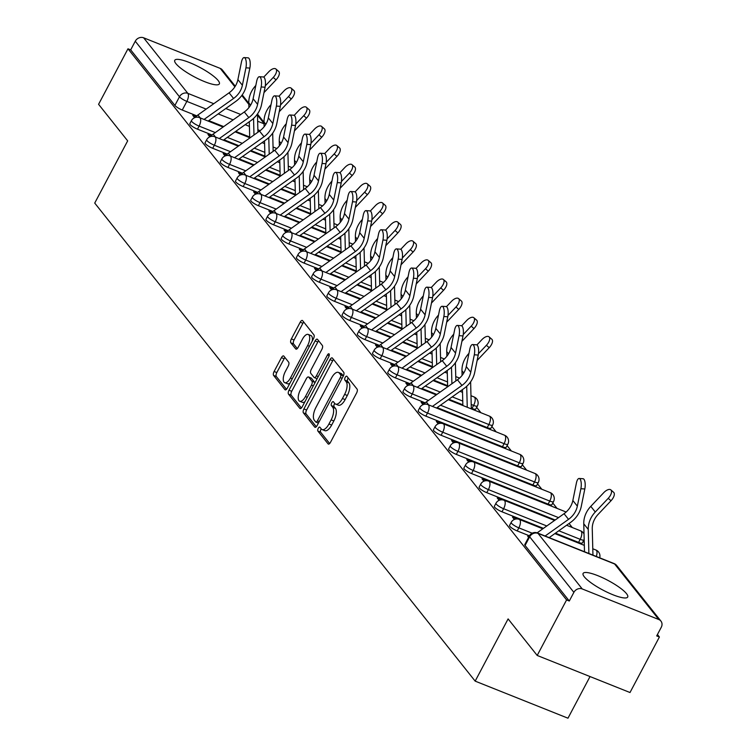 <?xml version="1.0" encoding="UTF-8"?>
<svg xmlns="http://www.w3.org/2000/svg" width="756" height="756" viewBox="0 0 756 756"><rect width="100%" height="100%" fill="white"/><g stroke="black" fill="none" stroke-linecap="round" stroke-linejoin="round"><path stroke-width="1.13" d="M318.248 428.321A2.221 0.964 -68.2 0 0 317.898 431.081L328.076 443.866A3.175 1.38 -68.2 0 0 328.35 444.084A3.175 1.38 -68.2 0 0 330.485 442.336L356.586 393.035A3.175 1.38 -68.2 0 0 357.078 389.094L346.9 376.308A2.221 0.964 -68.2 0 0 346.711 376.157A2.221 0.964 -68.2 0 0 345.218 377.376A2.221 0.964 -68.2 0 0 344.868 380.145L346.191 381.799A10.159 4.404 -68.2 0 1 344.613 394.415L342.44 398.516A10.159 4.404 -68.2 0 1 335.607 404.101A10.159 4.404 -68.2 0 1 334.728 403.43L333.415 401.776A2.221 0.964 -68.2 0 0 333.226 401.634A2.221 0.964 -68.2 0 0 331.733 402.853A2.221 0.964 -68.2 0 0 331.383 405.613L332.706 407.267A10.159 4.404 -68.2 0 1 331.128 419.882L328.954 423.993A10.159 4.404 -68.2 0 1 322.122 429.569A10.159 4.404 -68.2 0 1 321.243 428.898L319.93 427.244A2.221 0.964 -68.2 0 0 319.741 427.102A2.221 0.964 -68.2 0 0 318.248 428.321M321.253 428.907A2.221 0.964 -68.2 0 0 320.95 429.399A2.221 0.964 -68.2 0 0 320.601 432.158L329.654 443.526M348.223 377.972A2.221 0.964 -68.2 0 0 347.921 378.463A2.221 0.964 -68.2 0 0 347.58 381.222L348.894 382.876L346.191 381.799M334.738 403.439A2.221 0.964 -68.2 0 0 334.435 403.931A2.221 0.964 -68.2 0 0 334.086 406.69L335.409 408.344L332.706 407.267M175.94 63.674A25.222 5.462 27.9 0 0 199.65 79.493A25.222 5.462 27.9 0 0 219.344 83.907A25.222 5.462 27.9 0 0 218.153 80.533A25.222 5.462 27.9 0 0 194.453 64.714A25.222 5.462 27.9 0 0 174.759 60.3A25.222 5.462 27.9 0 0 175.94 63.674M584.293 576.8A25.222 5.462 27.9 0 0 608.004 592.619A25.222 5.462 27.9 0 0 627.697 597.032A25.222 5.462 27.9 0 0 626.507 593.658A25.222 5.462 27.9 0 0 602.806 577.839A25.222 5.462 27.9 0 0 583.112 573.426A25.222 5.462 27.9 0 0 584.293 576.8M471.3 408.193L471.999 408.476A6.464 1.399 27.9 0 0 475.76 409.043L477.386 405.972A6.464 1.399 -152.1 0 1 473.625 405.405L471.205 404.441M437.138 407.597L487.223 427.603A6.464 1.399 27.9 0 0 490.984 428.18L492.61 425.108A6.464 1.399 -152.1 0 1 488.848 424.532L440.483 405.216M425.864 416.15L502.447 446.739A6.464 1.399 27.9 0 0 506.208 447.306L507.834 444.235A6.464 1.399 -152.1 0 1 504.072 443.668L427.49 413.078A6.464 1.399 -152.1 0 1 419.826 407.597L418.2 410.669A6.464 1.399 27.9 0 0 425.864 416.15L427.49 413.078A6.464 2.807 111.8 0 0 428.501 405.046A6.464 2.807 111.8 0 0 427.943 404.621A6.464 6.464 0 0 0 419.826 407.597M441.098 435.276L517.671 465.866A6.464 1.399 27.9 0 0 521.442 466.443L523.067 463.371A6.464 1.399 -152.1 0 1 519.296 462.795L442.723 432.205A6.464 1.399 -152.1 0 1 435.05 426.724L433.424 429.795A6.464 1.399 27.9 0 0 441.098 435.276L442.723 432.205A6.464 2.807 111.8 0 0 443.725 424.173A6.464 2.807 111.8 0 0 443.167 423.747A6.464 6.464 0 0 0 435.05 426.724M456.322 454.413L532.895 485.002A6.464 1.399 27.9 0 0 536.665 485.569L538.291 482.508A6.464 1.399 -152.1 0 1 534.52 481.931L457.947 451.341A6.464 1.399 -152.1 0 1 450.274 445.86L448.648 448.932A6.464 1.399 27.9 0 0 456.322 454.413L457.947 451.341A6.464 2.807 111.8 0 0 458.949 443.309A6.464 2.807 111.8 0 0 458.391 442.884A6.464 6.464 0 0 0 450.274 445.86M471.546 473.539L548.128 504.129A6.464 1.399 27.9 0 0 551.889 504.706L553.515 501.634A6.464 1.399 -152.1 0 1 549.754 501.058L473.171 470.468A6.464 1.399 -152.1 0 1 465.507 464.997L463.882 468.058A6.464 1.399 27.9 0 0 471.546 473.539L473.171 470.468A6.464 2.807 111.8 0 0 474.173 462.436A6.464 2.807 111.8 0 0 473.615 462.01A6.464 6.464 0 0 0 465.507 464.997M555.462 533.16L578.576 542.392A6.464 1.399 27.9 0 0 582.337 542.969L583.963 539.897A6.464 1.399 -152.1 0 1 580.202 539.321L558.816 530.778M283.84 356.123A3.175 1.38 -68.2 0 0 283.566 355.915A3.175 1.38 -68.2 0 0 281.43 357.664L274.107 371.489A3.175 1.38 -68.2 0 0 273.615 375.439L284.917 389.642A3.175 1.38 -68.2 0 0 285.192 389.85A3.175 1.38 -68.2 0 0 287.327 388.102L313.428 338.811A3.175 1.38 -68.2 0 0 313.92 334.87L302.617 320.657A3.175 1.38 -68.2 0 0 302.343 320.45A3.175 1.38 -68.2 0 0 300.208 322.198L291.362 338.905A3.175 1.38 -68.2 0 0 290.871 342.846L295.709 348.922A3.175 1.38 -68.2 0 0 295.983 349.13A3.175 1.38 -68.2 0 0 298.119 347.391L302.504 339.104A8.496 3.685 -68.2 0 1 308.212 334.435A8.496 3.685 -68.2 0 1 307.626 345.549L290.446 378A8.496 3.685 -68.2 0 1 284.728 382.659A8.496 3.685 -68.2 0 1 285.324 371.555L288.187 366.15A3.175 1.38 -68.2 0 0 288.679 362.209L283.84 356.123M582.243 588.943L658.816 619.533A6.464 5.661 141.5 0 1 660.924 621.082A6.464 5.661 141.5 0 1 661.273 627.272L656.699 635.919L659.402 637.006L630.003 692.524L537.195 655.452L508.108 618.909L475.165 681.128L94.727 203.081L127.669 140.862L98.582 104.309L127.981 48.79L566.594 599.924L569.296 601.011L573.88 592.354L529.663 536.807A6.464 1.399 -152.1 0 1 529.361 535.938L524.777 544.585A6.464 1.399 -152.1 0 0 525.08 545.454L529.663 536.807A6.464 5.661 141.5 0 1 538.026 533.386L582.243 588.943A6.464 5.661 141.5 0 0 573.88 592.354M537.195 655.452L566.594 599.924M303.903 408.93A3.175 1.38 -68.2 0 0 303.411 412.87L314.713 427.074A3.175 1.38 -68.2 0 0 314.987 427.291A3.175 1.38 -68.2 0 0 317.123 425.543L343.224 376.242A3.175 1.38 -68.2 0 0 343.715 372.302L332.413 358.098A3.175 1.38 -68.2 0 0 332.139 357.89A3.175 1.38 -68.2 0 0 330.003 359.639L303.903 408.93L306.605 410.007A3.175 1.38 -68.2 0 0 306.114 413.957L316.282 426.734M299.82 408.363L288.508 394.15A3.175 1.38 -68.2 0 1 289 390.209L315.101 340.918A3.175 1.38 -68.2 0 1 317.236 339.17A3.175 1.38 -68.2 0 1 317.511 339.378L322.349 345.464A3.175 1.38 -68.2 0 1 321.858 349.404L311.274 369.391A3.175 1.38 -68.2 0 0 310.782 373.341L313.995 377.367A3.175 1.38 -68.2 0 0 314.26 377.575A3.175 1.38 -68.2 0 0 316.395 375.836L327.424 355.018A2.221 0.964 -68.2 0 1 328.917 353.799A2.221 0.964 -68.2 0 1 328.765 356.709L302.22 406.822A3.175 1.38 -68.2 0 1 300.085 408.571A3.175 1.38 -68.2 0 1 299.82 408.363L300.434 408.609M249.697 136.978L235.73 131.393M223.71 126.592L208.75 120.62M196.844 115.866L182.262 110.036L186.845 101.389A6.464 1.399 -152.1 0 1 179.474 96.777L135.267 41.221A6.464 5.661 -38.5 0 1 143.631 37.8L220.213 68.39A6.464 5.661 -38.5 0 1 222.321 69.939L235.267 86.212M659.402 637.006L657.437 634.53M584.256 542.572L583.226 541.287M572.273 527.518L569.07 523.492M557.049 508.391L552.778 503.023M541.825 489.255L537.554 483.887M526.601 470.128L522.33 464.76M511.377 450.992L507.106 445.624M496.153 431.865L491.882 426.497M480.929 412.729L476.649 407.361M590.03 676.554L567.973 718.2L475.165 681.128M127.981 48.79L130.684 49.868L135.267 41.221M528.954 536.713L527.688 536.202L528.605 537.355M516.528 518.692L512.464 517.076L514.363 519.457M501.294 499.565L497.24 497.939L499.14 500.33M486.07 480.429L482.016 478.813L483.916 481.194M470.846 461.302L466.792 459.676L468.692 462.067M455.622 442.165L451.559 440.55L453.468 442.931M440.398 423.039L436.335 421.413L438.234 423.804M424.494 403.638L421.111 402.286L423.01 404.668M409.27 384.502L405.887 383.15L407.786 385.541M394.046 365.375L390.663 364.023L392.562 366.405M378.822 346.239L375.439 344.887L377.339 347.278M363.598 327.112L360.215 325.76L362.115 328.142M348.374 307.975L344.982 306.624L346.881 309.015M333.141 288.849L329.758 287.497L331.657 289.879M317.917 269.712L314.534 268.361L316.433 270.752M302.693 250.586L299.31 249.225L301.209 251.616M287.469 231.449L284.086 230.098L285.985 232.489M272.245 212.323L268.862 210.962L270.761 213.353M257.021 193.186L253.629 191.835L255.537 194.226M241.788 174.05L238.405 172.699L240.304 175.09M226.564 154.923L223.181 153.572L225.08 155.963M211.34 135.787L207.957 134.436L209.856 136.827M264.921 156.105L250.954 150.529M238.934 145.728L223.974 139.756M212.077 134.993L197.486 129.172L199.111 126.101A6.464 1.399 -152.1 0 1 191.448 120.62L189.822 123.691A6.464 1.399 27.9 0 0 197.486 129.172M280.145 175.241L266.178 169.656M254.158 164.855L239.208 158.883M227.301 154.129L212.71 148.299L214.335 145.228A6.464 1.399 -152.1 0 1 206.671 139.756L205.046 142.818A6.464 1.399 27.9 0 0 212.71 148.299M295.369 194.368L281.402 188.792M269.391 183.991L254.432 178.019M242.525 173.256L227.934 167.435L229.559 164.364A6.464 1.399 -152.1 0 1 221.895 158.883L220.27 161.954A6.464 1.399 27.9 0 0 227.934 167.435M310.593 213.504L296.635 207.919M284.615 203.118L269.656 197.146M257.749 192.393L243.167 186.562L244.793 183.5A6.464 1.399 -152.1 0 1 237.119 178.019L235.494 181.09A6.464 1.399 27.9 0 0 243.167 186.562M325.827 232.631L311.859 227.055M299.839 222.255L284.88 216.282M272.973 211.519L258.391 205.698L260.017 202.627A6.464 1.399 -152.1 0 1 252.343 197.146L250.718 200.217A6.464 1.399 27.9 0 0 258.391 205.698M341.05 251.767L327.083 246.182M315.063 241.381L300.104 235.409M288.197 230.656L273.615 224.825L275.241 221.763A6.464 1.399 -152.1 0 1 267.567 216.282L265.951 219.353A6.464 1.399 27.9 0 0 273.615 224.825M356.274 270.894L342.307 265.318M330.287 260.518L315.328 254.545M303.43 249.782L288.839 243.961L290.465 240.89A6.464 1.399 -152.1 0 1 282.801 235.409L281.175 238.48A6.464 1.399 27.9 0 0 288.839 243.961M371.498 290.03L357.531 284.454M345.511 279.644L330.561 273.672M318.654 268.919L304.063 263.088L305.689 260.026A6.464 1.399 -152.1 0 1 298.025 254.545L296.399 257.616A6.464 1.399 27.9 0 0 304.063 263.088M386.722 309.157L372.755 303.581M360.735 298.781L345.785 292.808M333.878 288.045L319.287 282.224L320.913 279.153A6.464 1.399 -152.1 0 1 313.249 273.672L311.623 276.743A6.464 1.399 27.9 0 0 319.287 282.224M401.946 328.293L387.989 322.717M375.968 317.907L361.009 311.935M349.102 307.182L334.521 301.351L336.146 298.289A6.464 1.399 -152.1 0 1 328.473 292.808L326.847 295.88A6.464 1.399 27.9 0 0 334.521 301.351M417.18 347.42L403.213 341.844M391.192 337.044L376.233 331.071M364.326 326.308L349.745 320.487L351.37 317.416A6.464 1.399 -152.1 0 1 343.696 311.935L342.071 315.006A6.464 1.399 27.9 0 0 349.745 320.487M432.404 366.556L418.437 360.981M406.416 356.18L391.457 350.198M379.55 345.445L364.968 339.614L366.594 336.552A6.464 1.399 -152.1 0 1 358.92 331.071L357.295 334.143A6.464 1.399 27.9 0 0 364.968 339.614M447.628 385.683L433.66 380.107M421.64 375.307L406.681 369.334M394.774 364.581L380.192 358.75L381.818 355.679A6.464 1.399 -152.1 0 1 374.154 350.198L372.528 353.269A6.464 1.399 27.9 0 0 380.192 358.75M462.852 404.819L448.884 399.244M436.864 394.443L421.905 388.461M410.007 383.708L395.416 377.887L397.042 374.815A6.464 1.399 -152.1 0 1 389.378 369.334L387.752 372.406A6.464 1.399 27.9 0 0 395.416 377.887M425.231 402.844L410.64 397.013L412.266 393.942A6.464 1.399 -152.1 0 1 404.602 388.461L402.976 391.532A6.464 1.399 27.9 0 0 410.64 397.013M555.197 520.005L486.769 492.676L488.395 489.604A6.464 1.399 -152.1 0 1 480.731 484.123L479.106 487.195A6.464 1.399 27.9 0 0 486.769 492.676M543.441 528.359L501.993 511.803L503.619 508.731A6.464 1.399 -152.1 0 1 495.955 503.26L494.329 506.322A6.464 1.399 27.9 0 0 501.993 511.803M529.427 535.815L517.217 530.939L518.843 527.868A6.464 1.399 -152.1 0 1 511.179 522.387L509.553 525.458A6.464 1.399 27.9 0 0 517.217 530.939M196.116 116.66L192.733 115.309L194.632 117.7M130.684 49.868L174.901 105.424A6.464 1.399 27.9 0 0 182.262 110.036M569.296 601.011L525.08 545.454M322.122 429.569L324.825 430.655A10.159 4.404 -68.2 0 0 331.657 425.07L328.954 423.993M335.409 408.344A10.159 4.404 -68.2 0 1 333.831 420.96L331.657 425.07M335.607 404.101L338.31 405.178A10.159 4.404 -68.2 0 0 345.142 399.603L342.44 398.516M348.894 382.876A10.159 4.404 -68.2 0 1 347.316 395.492L345.142 399.603M333.547 359.525A3.175 1.38 -68.2 0 0 332.706 360.716L306.605 410.007M315.687 421.924A2.221 0.964 -68.2 0 0 315.885 422.065A2.221 0.964 -68.2 0 0 317.378 420.846L340.285 377.575A2.221 0.964 -68.2 0 0 340.635 374.815L339.246 373.067A10.159 4.404 -68.2 0 0 338.367 372.396A10.159 4.404 -68.2 0 0 331.534 377.981L315.876 407.56A10.159 4.404 -68.2 0 0 314.298 420.175L315.687 421.924M316.121 422.094L318.399 423.001A2.221 0.964 -68.2 0 0 318.437 423.048M343.375 375.949A2.221 0.964 -68.2 0 0 343.337 375.893L340.635 374.815M338.367 372.396L341.079 373.483A10.159 4.404 -68.2 0 1 341.948 374.154L343.337 375.893M301.389 408.013L291.221 395.237L288.508 394.15M318.645 340.805A3.175 1.38 -68.2 0 0 317.813 341.995L291.712 391.296A3.175 1.38 -68.2 0 0 291.221 395.237M300.293 390.143A8.496 3.685 -68.2 0 0 299.707 401.247A8.496 3.685 -68.2 0 0 305.415 396.579L311.472 385.144A3.175 1.38 -68.2 0 0 311.963 381.204L308.75 377.168A3.175 1.38 -68.2 0 0 308.476 376.96A3.175 1.38 -68.2 0 0 306.341 378.709L300.293 390.143M299.707 401.247L302.409 402.324A8.496 3.685 -68.2 0 0 304.951 401.672M314.912 382.867A3.175 1.38 -68.2 0 0 314.666 382.281L311.963 381.204M310.839 378.009A3.175 1.38 -68.2 0 1 311.188 378.047A3.175 1.38 -68.2 0 1 311.453 378.255L314.666 382.281M284.728 382.659L287.441 383.746A8.496 3.685 -68.2 0 0 289.983 383.094M312.247 341.032A8.496 3.685 -68.2 0 0 310.924 335.522L308.212 334.435M303.751 322.084A3.175 1.38 -68.2 0 0 302.91 323.275L294.065 339.983A3.175 1.38 -68.2 0 0 293.574 343.923L297.278 348.582M284.974 357.55A3.175 1.38 -68.2 0 0 284.133 358.741L276.809 372.576A3.175 1.38 -68.2 0 0 276.318 376.516L286.496 389.293M610.848 489.888L613.636 492.307A7.437 3.563 131 0 1 611.009 500.746L608.221 498.327A7.437 3.563 -49 0 0 610.848 489.888A7.437 3.563 -49 0 0 603.732 492.685L590.795 506.359A24.249 21.215 141.5 0 0 583.764 523.795L584.492 551.738M592.95 555.121L592.26 528.831A20.053 17.539 -38.5 0 1 598.072 514.43L611.009 500.746M608.221 498.327L595.284 512.001A24.249 21.215 141.5 0 0 588.253 529.436L588.886 553.496M580.882 488.716A7.437 2.599 -86.2 0 0 579.134 478.472A7.437 2.599 -86.2 0 0 576.393 483.075L572.85 500.5L577.348 506.142L580.882 488.716L584.813 488.981L581.269 506.407A24.249 21.215 -38.5 0 1 570.61 522.387L549.177 537.629M579.134 478.472L583.065 478.737A7.437 2.599 93.8 0 1 584.813 488.981M545.114 536.013L568.531 519.353A20.053 17.539 141.5 0 0 577.348 506.142M537.147 532.838L564.042 513.711A20.053 17.539 141.5 0 0 572.85 500.5M489.047 336.836L491.835 339.255A7.437 3.563 131 0 1 489.198 347.694L486.41 345.275A7.437 3.563 -49 0 0 489.047 336.836A7.437 3.563 -49 0 0 481.922 339.633L476.904 344.944M471.319 408.892L470.619 381.856M477.14 360.451L489.198 347.694M486.41 345.275L478.463 353.685M468.966 353.345A24.249 21.215 141.5 0 0 461.963 370.742L462.086 375.42M462.455 389.595L462.87 405.518M466.707 386.307L467.255 407.276M473.823 317.709L476.611 320.128A7.437 3.563 131 0 1 473.974 328.567L471.186 326.148A7.437 3.563 -49 0 0 473.823 317.709A7.437 3.563 -49 0 0 466.698 320.506L461.68 325.808M455.868 380.93L455.386 362.729M461.916 341.325L473.974 328.567M471.186 326.148L463.23 334.558M453.742 334.209A24.249 21.215 141.5 0 0 446.739 351.606L446.862 356.293M447.231 370.459L447.646 386.392M451.483 367.17L451.918 383.736M458.59 298.573L461.377 300.992A7.437 3.563 131 0 1 458.75 309.431L455.962 307.012A7.437 3.563 -49 0 0 458.59 298.573A7.437 3.563 -49 0 0 451.474 301.37L446.456 306.681M440.644 361.793L440.162 343.593M446.683 322.188L458.75 309.431M455.962 307.012L448.006 315.422M438.508 315.082A24.249 21.215 141.5 0 0 431.506 332.479L431.629 337.157M432.007 351.332L432.423 367.255M436.259 348.043L436.694 364.609M443.366 279.446L446.153 281.865A7.437 3.563 131 0 1 443.526 290.304L440.739 287.885A7.437 3.563 -49 0 0 443.366 279.446A7.437 3.563 -49 0 0 436.25 282.243L431.222 287.545M425.42 342.666L424.938 324.456M431.459 303.061L443.526 290.304M440.739 287.885L432.782 296.295M423.284 295.946A24.249 21.215 141.5 0 0 416.282 313.343L416.405 318.03M416.773 332.196L417.199 348.129M421.035 328.907L421.47 345.473M428.142 260.31L430.929 262.729A7.437 3.563 131 0 1 428.302 271.168L425.515 268.749A7.437 3.563 -49 0 0 428.142 260.31A7.437 3.563 -49 0 0 421.026 263.107L415.998 268.418M410.187 323.53L409.714 305.329M416.235 283.925L428.302 271.168M425.515 268.749L417.558 277.159M408.06 276.819A24.249 21.215 141.5 0 0 401.058 294.216L401.181 298.894M401.549 313.069L401.965 328.992M405.811 309.78L406.237 326.346M412.918 241.183L415.705 243.602A7.437 3.563 131 0 1 413.078 252.041L410.291 249.612A7.437 3.563 -49 0 0 412.918 241.183A7.437 3.563 -49 0 0 405.792 243.971L400.774 249.282M394.963 304.403L394.49 286.193M401.011 264.798L413.078 252.041M410.291 249.612L402.334 258.032M392.836 257.683A24.249 21.215 141.5 0 0 385.834 275.08L385.957 279.767M386.325 293.933L386.741 309.865M390.578 290.644L391.013 307.21M397.694 222.047L400.482 224.466A7.437 3.563 131 0 1 397.845 232.905L395.057 230.486A7.437 3.563 -49 0 0 397.694 222.047A7.437 3.563 -49 0 0 390.568 224.844L385.551 230.155M379.739 285.267L379.266 267.066M385.787 245.662L397.845 232.905M395.057 230.486L387.11 238.896M377.613 238.546A24.249 21.215 141.5 0 0 370.61 255.953L370.733 260.631M371.101 274.806L371.517 290.729M375.354 271.517L375.789 288.083M382.47 202.92L385.258 205.339A7.437 3.563 131 0 1 382.621 213.778L379.833 211.349A7.437 3.563 -49 0 0 382.47 202.92A7.437 3.563 -49 0 0 375.345 205.708L370.327 211.018M364.515 266.14L364.033 247.93M370.563 226.535L382.621 213.778M379.833 211.349L371.876 219.769M362.389 219.42A24.249 21.215 141.5 0 0 355.386 236.817L355.509 241.504M355.878 255.67L356.293 271.602M360.13 252.381L360.565 268.947M367.246 183.784L370.034 186.203A7.437 3.563 131 0 1 367.397 194.642L364.609 192.222A7.437 3.563 -49 0 0 367.246 183.784A7.437 3.563 -49 0 0 360.121 186.581L355.103 191.892M349.291 247.004L348.809 228.803M355.329 207.399L367.397 194.642M364.609 192.222L356.652 200.633M347.155 200.283A24.249 21.215 141.5 0 0 340.153 217.69L340.276 222.368M340.654 236.543L341.069 252.466M344.906 233.254L345.341 249.811M352.012 164.657L354.8 167.076A7.437 3.563 131 0 1 352.173 175.505L349.385 173.086A7.437 3.563 -49 0 0 352.012 164.657A7.437 3.563 -49 0 0 344.897 167.445L339.879 172.755M334.067 227.877L333.585 209.667M340.105 188.272L352.173 175.505M349.385 173.086L341.428 181.506M331.931 181.156A24.249 21.215 141.5 0 0 324.929 198.554L325.052 203.241M325.42 217.407L325.845 233.339M329.682 214.118L330.117 230.684M336.789 145.521L339.576 147.94A7.437 3.563 131 0 1 336.949 156.379L334.161 153.959A7.437 3.563 -49 0 0 336.789 145.521A7.437 3.563 -49 0 0 329.673 148.318L324.645 153.629M318.834 208.741L318.361 190.54M324.882 169.136L336.949 156.379M334.161 153.959L326.205 162.37M316.707 162.02A24.249 21.215 141.5 0 0 309.705 179.427L309.828 184.105M310.196 198.28L310.612 214.203M314.458 194.991L314.893 211.548M321.565 126.394L324.352 128.813A7.437 3.563 131 0 1 321.725 137.242L318.938 134.823A7.437 3.563 -49 0 0 321.565 126.394A7.437 3.563 -49 0 0 314.449 129.181L309.421 134.492M303.61 189.614L303.137 171.404M309.658 150.009L321.725 137.242M318.938 134.823L310.981 143.243M301.483 142.893A24.249 21.215 141.5 0 0 294.481 160.291L294.604 164.978M294.972 179.144L295.388 195.067M299.234 175.855L299.659 192.421M306.341 107.257L309.128 109.677A7.437 3.563 131 0 1 306.492 118.116L303.704 115.696A7.437 3.563 -49 0 0 306.341 107.257A7.437 3.563 -49 0 0 299.215 110.055L294.197 115.366M288.386 170.478L287.913 152.277M294.434 130.873L306.492 118.116M303.704 115.696L295.757 124.107M286.259 123.757A24.249 21.215 141.5 0 0 279.257 141.164L279.38 145.842M279.748 160.017L280.164 175.94M284.001 156.728L284.436 173.285M291.117 88.121L293.904 90.55A7.437 3.563 131 0 1 291.268 98.979L288.48 96.56A7.437 3.563 -49 0 0 291.117 88.121A7.437 3.563 -49 0 0 283.991 90.918L278.973 96.229M273.162 151.351L272.689 133.141M279.21 111.746L291.268 98.979M288.48 96.56L280.523 104.98M271.035 104.63A24.249 21.215 141.5 0 0 264.033 122.028L264.156 126.715M264.524 140.881L264.94 156.804M268.777 137.592L269.212 154.158M474.305 354.791A7.437 2.599 -86.2 0 0 472.557 344.556A7.437 2.599 -86.2 0 0 469.816 349.149L466.272 366.584L470.761 372.226L474.305 354.791L478.236 355.055L474.692 372.491A24.249 21.215 -38.5 0 1 464.033 388.471L436.505 408.042M472.557 344.556L476.488 344.812A7.437 2.599 93.8 0 1 478.236 355.055M423.974 404.347A8.08 7.069 -38.5 0 1 426.289 401.956L457.465 379.795A20.053 17.539 141.5 0 0 466.272 366.584M432.441 406.416L461.954 385.437A20.053 17.539 141.5 0 0 470.761 372.226M459.081 335.664A7.437 2.599 -86.2 0 0 457.333 325.42A7.437 2.599 -86.2 0 0 454.592 330.022L451.048 347.448L455.537 353.09L459.081 335.664L463.003 335.929L459.468 353.354A24.249 21.215 -38.5 0 1 448.809 369.334L421.281 388.905M457.333 325.42L461.264 325.685A7.437 2.599 93.8 0 1 463.003 335.929M408.741 385.22A8.08 7.069 -38.5 0 1 411.066 382.829L442.241 360.659A20.053 17.539 141.5 0 0 451.048 347.448M417.217 387.28L446.73 366.301A20.053 17.539 141.5 0 0 455.537 353.09M443.848 316.528A7.437 2.599 -86.2 0 0 442.109 306.293A7.437 2.599 -86.2 0 0 439.359 310.886L435.825 328.321L440.313 333.963L443.848 316.528L447.779 316.792L444.245 334.218A24.249 21.215 -38.5 0 1 433.585 350.208L406.057 369.779M442.109 306.293L446.031 306.549A7.437 2.599 93.8 0 1 447.779 316.792M393.517 366.084A8.08 7.069 -38.5 0 1 395.842 363.693L427.017 341.532A20.053 17.539 141.5 0 0 435.825 328.321M401.994 368.153L431.506 347.174A20.053 17.539 141.5 0 0 440.313 333.963M428.624 297.401A7.437 2.599 -86.2 0 0 426.875 287.157A7.437 2.599 -86.2 0 0 424.135 291.759L420.601 309.185L425.089 314.827L428.624 297.401L432.555 297.666L429.021 315.091A24.249 21.215 -38.5 0 1 418.361 331.071L390.833 350.642M426.875 287.157L430.807 287.422A7.437 2.599 93.8 0 1 432.555 297.666M378.293 346.957A8.08 7.069 -38.5 0 1 380.618 344.566L411.784 322.396A20.053 17.539 141.5 0 0 420.601 309.185M386.77 349.017L416.282 328.038A20.053 17.539 141.5 0 0 425.089 314.827M413.4 278.265A7.437 2.599 -86.2 0 0 411.651 268.021A7.437 2.599 -86.2 0 0 408.911 272.623L405.377 290.058L409.865 295.7L413.4 278.265L417.331 278.529L413.797 295.955A24.249 21.215 -38.5 0 1 403.137 311.945L375.609 331.515M411.651 268.021L415.583 268.285A7.437 2.599 93.8 0 1 417.331 278.529M363.069 327.82A8.08 7.069 -38.5 0 1 365.394 325.43L396.56 303.269A20.053 17.539 141.5 0 0 405.377 290.058M371.546 329.89L401.049 308.911A20.053 17.539 141.5 0 0 409.865 295.7M398.176 259.138A7.437 2.599 -86.2 0 0 396.427 248.894A7.437 2.599 -86.2 0 0 393.687 253.496L390.153 270.922L394.641 276.564L398.176 259.138L402.107 259.402L398.573 276.828A24.249 21.215 -38.5 0 1 387.913 292.808L360.385 312.379M396.427 248.894L400.359 249.159A7.437 2.599 93.8 0 1 402.107 259.402M347.845 308.694A8.08 7.069 -38.5 0 1 350.16 306.303L381.336 284.133A20.053 17.539 141.5 0 0 390.153 270.922M356.322 310.754L385.825 289.775A20.053 17.539 141.5 0 0 394.641 276.564M382.952 240.002A7.437 2.599 -86.2 0 0 381.204 229.758A7.437 2.599 -86.2 0 0 378.463 234.36L374.919 251.795L379.417 257.437L382.952 240.002L386.883 240.266L383.339 257.692A24.249 21.215 -38.5 0 1 372.68 273.681L345.161 293.252M381.204 229.758L385.135 230.022A7.437 2.599 93.8 0 1 386.883 240.266M332.621 289.557A8.08 7.069 -38.5 0 1 334.936 287.167L366.112 265.006A20.053 17.539 141.5 0 0 374.919 251.795M341.088 291.627L370.601 270.648A20.053 17.539 141.5 0 0 379.417 257.437M367.728 220.875A7.437 2.599 -86.2 0 0 365.98 210.631A7.437 2.599 -86.2 0 0 363.239 215.233L359.695 232.659L364.184 238.301L367.728 220.875L371.659 221.139L368.115 238.565A24.249 21.215 -38.5 0 1 357.456 254.545L329.928 274.116M365.98 210.631L369.911 210.896A7.437 2.599 93.8 0 1 371.659 221.139M317.388 270.431A8.08 7.069 -38.5 0 1 319.712 268.04L350.888 245.87A20.053 17.539 141.5 0 0 359.695 232.659M325.864 272.491L355.377 251.512A20.053 17.539 141.5 0 0 364.184 238.301M352.504 201.739A7.437 2.599 -86.2 0 0 350.756 191.495A7.437 2.599 -86.2 0 0 348.006 196.097L344.471 213.532L348.96 219.164L352.504 201.739L356.426 202.003L352.891 219.429A24.249 21.215 -38.5 0 1 342.232 235.418L314.704 254.989M350.756 191.495L354.677 191.759A7.437 2.599 93.8 0 1 356.426 202.003M302.164 251.294A8.08 7.069 -38.5 0 1 304.488 248.904L335.664 226.743A20.053 17.539 141.5 0 0 344.471 213.532M310.64 253.364L340.153 232.385A20.053 17.539 141.5 0 0 348.96 219.164M337.27 182.612A7.437 2.599 -86.2 0 0 335.522 172.368A7.437 2.599 -86.2 0 0 332.782 176.97L329.247 194.396L333.736 200.038L337.27 182.612L341.202 182.876L337.667 200.302A24.249 21.215 -38.5 0 1 327.008 216.282L299.48 235.853M335.522 172.368L339.453 172.633A7.437 2.599 93.8 0 1 341.202 182.876M286.94 232.168A8.08 7.069 -38.5 0 1 289.264 229.777L320.431 207.607A20.053 17.539 141.5 0 0 329.247 194.396M295.416 234.228L324.929 213.249A20.053 17.539 141.5 0 0 333.736 200.038M322.047 163.476A7.437 2.599 -86.2 0 0 320.298 153.232A7.437 2.599 -86.2 0 0 317.558 157.834L314.024 175.26L318.512 180.901L322.047 163.476L325.978 163.74L322.443 181.166A24.249 21.215 -38.5 0 1 311.784 197.155L284.256 216.726M320.298 153.232L324.23 153.496A7.437 2.599 93.8 0 1 325.978 163.74M271.716 213.031A8.08 7.069 -38.5 0 1 274.041 210.641L305.207 188.48A20.053 17.539 141.5 0 0 314.024 175.26M280.192 215.101L309.695 194.122A20.053 17.539 141.5 0 0 318.512 180.901M306.823 144.349A7.437 2.599 -86.2 0 0 305.074 134.105A7.437 2.599 -86.2 0 0 302.334 138.707L298.8 156.133L303.288 161.775L306.823 144.349L310.754 144.604L307.219 162.039A24.249 21.215 -38.5 0 1 296.56 178.019L269.032 197.59M305.074 134.105L309.006 134.37A7.437 2.599 93.8 0 1 310.754 144.604M256.492 193.905A8.08 7.069 -38.5 0 1 258.807 191.514L289.983 169.344A20.053 17.539 141.5 0 0 298.8 156.133M264.969 195.965L294.471 174.986A20.053 17.539 141.5 0 0 303.288 161.775M291.599 125.212A7.437 2.599 -86.2 0 0 289.85 114.969A7.437 2.599 -86.2 0 0 287.11 119.571L283.566 136.997L288.064 142.638L291.599 125.212L295.53 125.477L291.986 142.903A24.249 21.215 -38.5 0 1 281.326 158.892L253.808 178.463M289.85 114.969L293.782 115.233A7.437 2.599 93.8 0 1 295.53 125.477M241.268 174.768A8.08 7.069 -38.5 0 1 243.583 172.377L274.759 150.217A20.053 17.539 141.5 0 0 283.566 136.997M249.735 176.838L279.248 155.859A20.053 17.539 141.5 0 0 288.064 142.638M276.375 106.086A7.437 2.599 -86.2 0 0 274.626 95.842A7.437 2.599 -86.2 0 0 271.886 100.444L268.342 117.87L272.831 123.511L276.375 106.086L280.306 106.341L276.762 123.776A24.249 21.215 -38.5 0 1 266.103 139.756L238.575 159.327M274.626 95.842L278.558 96.106A7.437 2.599 93.8 0 1 280.306 106.341M226.044 155.641A8.08 7.069 -38.5 0 1 228.359 153.241L259.535 131.081A20.053 17.539 141.5 0 0 268.342 117.87M234.511 157.702L264.024 136.723A20.053 17.539 141.5 0 0 272.831 123.511M261.151 86.949A7.437 2.599 -86.2 0 0 259.402 76.706A7.437 2.599 -86.2 0 0 256.662 81.308L253.118 98.734L257.607 104.375L261.151 86.949L265.072 87.214L261.538 104.64A24.249 21.215 -38.5 0 1 250.879 120.62L223.351 140.2M259.402 76.706L263.334 76.97A7.437 2.599 93.8 0 1 265.072 87.214M210.811 136.505A8.08 7.069 -38.5 0 1 213.135 134.114L244.311 111.954A20.053 17.539 141.5 0 0 253.118 98.734M219.287 138.575L248.8 117.586A20.053 17.539 141.5 0 0 257.607 104.375M275.893 68.994L278.68 71.414A7.437 3.563 131 0 1 276.044 79.852L273.256 77.433A7.437 3.563 -49 0 0 275.893 68.994A7.437 3.563 -49 0 0 268.767 71.792L263.75 77.103M257.938 132.215L257.456 114.014M263.986 92.61L276.044 79.852M273.256 77.433L265.299 85.844M255.811 85.494A24.249 21.215 141.5 0 0 248.8 102.901L248.922 107.579M249.3 121.754L249.716 137.677M253.553 118.465L253.988 135.022M245.917 67.823A7.437 2.599 -86.2 0 0 244.179 57.579A7.437 2.599 -86.2 0 0 241.429 62.181L237.894 79.607L242.383 85.248L245.917 67.823L249.849 68.078L246.314 85.513A24.249 21.215 -38.5 0 1 235.655 101.493L208.127 121.064M244.179 57.579L248.1 57.843A7.437 2.599 93.8 0 1 249.849 68.078M195.587 117.378A8.08 7.069 -38.5 0 1 197.911 114.978L229.087 92.818A20.053 17.539 141.5 0 0 237.894 79.607M204.063 119.439L233.576 98.46A20.053 17.539 141.5 0 0 242.383 85.248M320.601 432.158L317.898 431.081M347.58 381.222L344.868 380.145M334.086 406.69L331.383 405.613M471.999 408.476L473.625 405.405A6.464 2.807 -68.2 0 0 474.626 397.373A6.464 2.807 111.8 0 0 474.069 396.947L470.979 395.709M487.223 427.603L488.848 424.532A6.464 2.807 -68.2 0 0 489.85 416.499A6.464 2.807 111.8 0 0 489.293 416.074L448.261 399.688M502.447 446.739L504.072 443.668A6.464 2.807 -68.2 0 0 505.074 435.636A6.464 2.807 111.8 0 0 504.517 435.21L427.943 404.621M517.671 465.866L519.296 462.795A6.464 2.807 -68.2 0 0 520.298 454.762A6.464 2.807 111.8 0 0 519.75 454.337L443.167 423.747M532.895 485.002L534.52 481.931A6.464 2.807 -68.2 0 0 535.522 473.899A6.464 2.807 111.8 0 0 534.974 473.473L458.391 442.884M548.128 504.129L549.754 501.058A6.464 2.807 -68.2 0 0 550.755 493.025A6.464 2.807 111.8 0 0 550.198 492.6L473.615 462.01M578.576 542.392L580.202 539.321A6.464 2.807 -68.2 0 0 581.203 531.288A6.464 2.807 111.8 0 0 580.646 530.863L566.594 525.25M260.111 130.656L257.872 129.758M249.423 126.384L245.171 124.683M233.15 119.883L218.191 113.91M206.171 109.11L186.845 101.389A6.464 2.807 111.8 0 0 187.847 93.357L213.768 103.714M225.779 108.514L240.739 114.487M257.645 121.243L264.08 123.804M264.071 123.502L257.494 115.233M248.847 104.366L241.788 95.502M234.88 86.827L220.213 68.39M143.631 37.8L187.847 93.357A6.464 5.661 141.5 0 0 179.474 96.777L174.901 105.424M658.816 619.533L614.609 563.976L538.026 533.386A6.464 2.807 -68.2 0 0 537.478 532.961A6.464 6.464 0 0 0 529.361 535.938M264.827 152.353L254.299 148.148M242.289 143.347L227.329 137.375M215.309 132.574L199.111 126.101A6.464 2.807 111.8 0 0 200.113 118.068A6.464 2.807 111.8 0 0 199.556 117.643A6.464 6.464 0 0 0 191.448 120.62M280.051 171.48L269.533 167.274M257.512 162.474L242.553 156.501M230.533 151.701L214.335 145.228A6.464 2.807 111.8 0 0 215.337 137.195A6.464 2.807 111.8 0 0 214.789 136.77A6.464 6.464 0 0 0 206.671 139.756M295.275 190.616L284.757 186.411M272.736 181.61L257.777 175.638M245.757 170.837L229.559 164.364A6.464 2.807 111.8 0 0 230.571 156.331A6.464 2.807 111.8 0 0 230.013 155.906A6.464 6.464 0 0 0 221.895 158.883M310.499 209.743L299.981 205.537M287.96 200.737L273.001 194.764M260.981 189.964L244.793 183.5A6.464 2.807 111.8 0 0 245.794 175.458A6.464 2.807 111.8 0 0 245.237 175.033A6.464 6.464 0 0 0 237.119 178.019M325.723 228.879L315.205 224.674M303.184 219.873L288.225 213.901M276.205 209.1L260.017 202.627A6.464 2.807 111.8 0 0 261.018 194.594A6.464 2.807 111.8 0 0 260.461 194.169A6.464 6.464 0 0 0 252.343 197.146M340.947 248.006L330.429 243.81M318.408 239L303.458 233.028M291.438 228.227L275.241 221.763A6.464 2.807 111.8 0 0 276.242 213.731A6.464 2.807 111.8 0 0 275.685 213.296A6.464 6.464 0 0 0 267.567 216.282M356.18 267.142L345.653 262.937M333.632 258.136L318.682 252.164M306.662 247.363L290.465 240.89A6.464 2.807 111.8 0 0 291.466 232.857A6.464 2.807 111.8 0 0 290.909 232.432A6.464 6.464 0 0 0 282.801 235.409M371.404 286.269L360.886 282.073M348.866 277.263L333.906 271.291M321.886 266.49L305.689 260.026A6.464 2.807 111.8 0 0 306.69 251.994A6.464 2.807 111.8 0 0 306.142 251.559A6.464 6.464 0 0 0 298.025 254.545M386.628 305.405L376.11 301.2M364.09 296.399L349.13 290.427M337.11 285.626L320.913 279.153A6.464 2.807 111.8 0 0 321.914 271.12A6.464 2.807 111.8 0 0 321.366 270.695A6.464 6.464 0 0 0 313.249 273.672M401.852 324.532L391.334 320.336M379.314 315.535L364.354 309.554M352.334 304.753L336.146 298.289A6.464 2.807 111.8 0 0 337.148 290.257A6.464 2.807 111.8 0 0 336.59 289.831A6.464 6.464 0 0 0 328.473 292.808M417.076 343.668L406.558 339.463M394.537 334.662L379.578 328.69M367.558 323.889L351.37 317.416A6.464 2.807 111.8 0 0 352.372 309.384A6.464 2.807 111.8 0 0 351.814 308.958A6.464 6.464 0 0 0 343.696 311.935M432.3 362.795L421.782 358.599M409.761 353.799L394.802 347.817M382.791 343.016L366.594 336.552A6.464 2.807 111.8 0 0 367.596 328.52A6.464 2.807 111.8 0 0 367.038 328.095A6.464 6.464 0 0 0 358.92 331.071M447.524 381.931L437.006 377.726M424.985 372.925L410.035 366.953M398.015 362.152L381.818 355.679A6.464 2.807 111.8 0 0 382.82 347.647A6.464 2.807 111.8 0 0 382.262 347.221A6.464 6.464 0 0 0 374.154 350.198M462.757 401.058L452.23 396.862M440.219 392.062L425.259 386.08M413.239 381.279L397.042 374.815A6.464 2.807 111.8 0 0 398.043 366.783A6.464 2.807 111.8 0 0 397.486 366.358A6.464 6.464 0 0 0 389.378 369.334M428.463 400.415L412.266 393.942A6.464 2.807 111.8 0 0 413.267 385.91A6.464 2.807 111.8 0 0 412.719 385.484A6.464 6.464 0 0 0 404.602 388.461M558.542 517.624L488.395 489.604A6.464 2.807 111.8 0 0 489.397 481.572A6.464 2.807 111.8 0 0 488.839 481.147A6.464 6.464 0 0 0 480.731 484.123M546.796 525.978L503.619 508.731A6.464 2.807 111.8 0 0 504.621 500.699A6.464 2.807 111.8 0 0 504.072 500.274A6.464 6.464 0 0 0 495.955 503.26M532.167 533.188L518.843 527.868A6.464 2.807 111.8 0 0 519.845 519.835A6.464 2.807 111.8 0 0 519.296 519.41A6.464 6.464 0 0 0 511.179 522.387M592.78 548.762L595.87 549.999A6.464 2.807 111.8 0 1 596.427 550.425A6.464 2.807 -68.2 0 1 596.295 556.454M488.839 481.147L565.422 511.736A6.464 2.807 111.8 0 1 565.979 512.162A6.464 2.807 -68.2 0 1 565.989 512.171M455.755 376.573L458.845 377.811A6.464 2.807 111.8 0 1 459.402 378.236A6.464 2.807 -68.2 0 0 459.402 378.236M440.531 357.446L443.621 358.684A6.464 2.807 111.8 0 1 444.178 359.109A6.464 2.807 -68.2 0 0 444.178 359.109M425.297 338.31L428.397 339.548A6.464 2.807 111.8 0 1 428.945 339.973A6.464 2.807 -68.2 0 0 428.945 339.973M410.073 319.183L413.163 320.421A6.464 2.807 111.8 0 1 413.721 320.846A6.464 2.807 -68.2 0 1 413.73 320.856M394.849 300.047L397.94 301.285A6.464 2.807 111.8 0 1 398.497 301.71A6.464 2.807 -68.2 0 1 398.506 301.72M379.625 280.92L382.716 282.158A6.464 2.807 111.8 0 1 383.273 282.583A6.464 2.807 -68.2 0 0 383.273 282.583M364.401 261.784L367.492 263.022A6.464 2.807 111.8 0 1 368.049 263.447A6.464 2.807 -68.2 0 1 368.059 263.457M349.178 242.657L352.268 243.886A6.464 2.807 111.8 0 1 352.825 244.32A6.464 2.807 -68.2 0 0 352.825 244.32M333.954 223.521L337.044 224.759A6.464 2.807 111.8 0 1 337.592 225.184A6.464 2.807 -68.2 0 0 337.592 225.184M318.72 204.394L321.81 205.623A6.464 2.807 111.8 0 1 322.368 206.057A6.464 2.807 -68.2 0 0 322.368 206.057M303.496 185.258L306.586 186.496A6.464 2.807 111.8 0 1 307.144 186.921A6.464 2.807 -68.2 0 1 307.153 186.93M288.272 166.131L291.362 167.359A6.464 2.807 111.8 0 1 291.92 167.785A6.464 2.807 -68.2 0 0 291.92 167.785M273.048 146.995L276.138 148.233A6.464 2.807 111.8 0 1 276.696 148.658A6.464 2.807 -68.2 0 0 276.696 148.658M614.052 563.551A6.464 2.807 -68.2 0 1 614.609 563.976A6.464 5.661 -38.5 0 1 616.716 565.526A6.464 6.464 0 0 0 614.052 563.551L537.478 532.961M333.831 420.96L331.128 419.882M347.316 395.492L344.613 394.415M328.69 444.112L328.076 443.866M332.706 360.716L330.003 359.639M315.328 427.32L314.713 427.074M306.114 413.957L303.411 412.87M319.221 421.583L317.378 420.846M342.128 378.312L340.285 377.575M341.948 374.154L339.246 373.067M291.712 391.296L289 390.209M317.813 341.995L315.101 340.918M318.238 376.573L316.395 375.836M329.153 355.717L327.424 355.018M307.257 397.316L305.415 396.579M313.315 385.881L311.472 385.144M311.453 378.255L308.75 377.168M292.288 378.737L290.446 378M309.469 346.286L307.626 345.549M296.324 349.168L295.709 348.922M293.574 343.923L290.871 342.846M294.065 339.983L291.362 338.905M302.91 323.275L300.208 322.198M285.532 389.888L284.917 389.642M276.318 376.516L273.615 375.439M276.809 372.576L274.107 371.489M284.133 358.741L281.43 357.664M595.284 512.001L590.795 506.359M588.253 529.436L583.764 523.795M564.042 513.711L568.531 519.353M463.759 373.001L461.963 370.742M448.535 353.874L446.739 351.606M433.311 334.738L431.506 332.479M418.087 315.611L416.282 313.343M402.863 296.475L401.058 294.216M387.63 277.348L385.834 275.08M372.406 258.212L370.61 255.953M357.182 239.085L355.386 236.817M341.958 219.949L340.153 217.69M326.734 200.822L324.929 198.554M311.51 181.686L309.705 179.427M296.286 162.559L294.481 160.291M281.052 143.423L279.257 141.164M265.829 124.296L264.033 122.028M426.289 401.956L428.624 404.895M457.465 379.795L461.954 385.437M411.066 382.829L413.4 385.758M442.241 360.659L446.73 366.301M395.842 363.693L398.176 366.632M427.017 341.532L431.506 347.174M380.618 344.566L382.952 347.495M411.784 322.396L416.282 328.038M365.394 325.43L367.728 328.359M396.56 303.269L401.049 308.911M350.16 306.303L352.494 309.232M381.336 284.133L385.825 289.775M334.936 287.167L337.27 290.096M366.112 265.006L370.601 270.648M319.712 268.04L322.047 270.969M350.888 245.87L355.377 251.512M304.488 248.904L306.823 251.833M335.664 226.743L340.153 232.385M289.264 229.777L291.599 232.706M320.431 207.607L324.929 213.249M274.041 210.641L276.375 213.57M305.207 188.48L309.695 194.122M258.807 191.514L261.141 194.443M289.983 169.344L294.471 174.986M243.583 172.377L245.917 175.307M274.759 150.217L279.248 155.859M228.359 153.241L230.693 156.18M259.535 131.081L264.024 136.723M213.135 134.114L215.469 137.044M244.311 111.954L248.8 117.586M250.605 105.16L248.8 102.901M197.911 114.978L200.245 117.917M229.087 92.818L233.576 98.46M519.296 519.41L542.817 528.803M554.838 533.604L584.331 545.388M599.688 557.805A6.464 6.464 0 0 0 595.87 549.999M504.072 500.274L554.573 520.449M584.029 533.972A6.464 6.464 0 0 0 580.646 530.863M566.112 512.058A6.464 6.464 0 0 0 565.422 511.736M553.515 501.634A6.464 6.464 0 0 0 550.198 492.6M538.291 482.508A6.464 6.464 0 0 0 534.974 473.473M523.067 463.371A6.464 6.464 0 0 0 519.75 454.337M507.834 444.235A6.464 6.464 0 0 0 504.517 435.21M412.719 385.484L436.24 394.887M492.61 425.108A6.464 6.464 0 0 0 489.293 416.074M397.486 366.358L421.016 375.751M433.037 380.551L447.996 386.524M460.017 391.325L462.521 392.336M477.386 405.972A6.464 6.464 0 0 0 474.069 396.947M382.262 347.221L405.792 356.624M417.813 361.425L432.772 367.397M444.783 372.198L447.297 373.199M459.535 378.132A6.464 6.464 0 0 0 458.845 377.811M367.038 328.095L390.568 337.488M402.589 342.288L417.539 348.261M429.559 353.061L432.073 354.073M444.311 359.005A6.464 6.464 0 0 0 443.621 358.684M351.814 308.958L375.335 318.352M387.355 323.162L402.315 329.134M414.335 333.935L416.849 334.936M429.077 339.869A6.464 6.464 0 0 0 428.397 339.548M336.59 289.831L360.111 299.225M372.132 304.025L387.091 309.998M399.111 314.798L401.625 315.81M413.853 320.742A6.464 6.464 0 0 0 413.163 320.421M321.366 270.695L344.887 280.089M356.908 284.899L371.867 290.871M383.887 295.672L386.401 296.673M398.629 301.606A6.464 6.464 0 0 0 397.94 301.285M306.142 251.559L329.663 260.962M341.684 265.762L356.643 271.735M368.663 276.535L371.177 277.546M383.405 282.479A6.464 6.464 0 0 0 382.716 282.158M290.909 232.432L314.439 241.826M326.46 246.626L341.419 252.608M353.43 257.409L355.944 258.41M368.181 263.343A6.464 6.464 0 0 0 367.492 263.022M275.685 213.296L299.215 222.699M311.236 227.499L326.186 233.472M338.206 238.272L340.72 239.283M352.957 244.216A6.464 6.464 0 0 0 352.268 243.886M260.461 194.169L283.991 203.562M296.002 208.363L310.962 214.345M322.982 219.145L325.496 220.147M337.724 225.08A6.464 6.464 0 0 0 337.044 224.759M245.237 175.033L268.758 184.436M280.778 189.236L295.738 195.209M307.758 200.009L310.272 201.011M322.5 205.953A6.464 6.464 0 0 0 321.81 205.623M230.013 155.906L253.534 165.299M265.554 170.1L280.514 176.082M292.534 180.882L295.048 181.884M307.276 186.817A6.464 6.464 0 0 0 306.586 186.496M214.789 136.77L238.31 146.173M250.33 150.973L265.29 156.946M277.31 161.746L279.824 162.748M292.052 167.69A6.464 6.464 0 0 0 291.362 167.359M199.556 117.643L223.086 127.036M235.107 131.837L250.066 137.819M262.086 142.619L264.591 143.621M276.828 148.554A6.464 6.464 0 0 0 276.138 148.233M264.042 122.368L257.465 114.109M248.809 103.241L242.203 94.925M660.924 621.082L616.716 565.526M318.427 423.086L315.885 422.065M316.972 378.661L314.26 377.575M311.188 378.047L308.476 376.96"/></g></svg>
